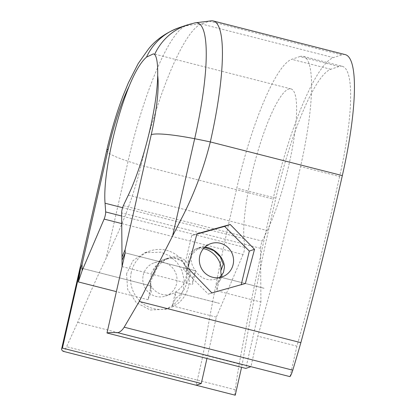 <?xml version="1.0" encoding="UTF-8"?>
<svg xmlns="http://www.w3.org/2000/svg" width="416" height="416" viewBox="0 0 416 416"><rect width="100%" height="100%" fill="white"/><g stroke="black" fill="none" stroke-linecap="round" stroke-linejoin="round"><path stroke-width="0.31" stroke-dasharray="2.08 1.56" d="M128.31 195.14L267.238 230.573A486.892 97.937 -75.7 0 0 262.278 241.119A5.018 1.009 -75.7 0 0 260.572 248.31L260.91 302.011L245.825 368.399M219.976 277.02L264.035 288.252L219.97 277.02L216.809 284.43L216.85 290.774L260.91 302.011M216.809 284.43L220.272 279.994L221.229 275.917M203.429 248.654L195.692 249.028C189.914 251.358 187.47 255.928 188.37 262.746C187.158 267.883 188.531 273.042 192.488 278.226L192.53 284.57L195.65 270.842L125.195 252.871M122.075 266.604L192.53 284.57M267.238 230.573A84.079 16.91 -75.7 0 0 293.306 142.797A84.079 16.91 -75.7 0 0 290.95 88.889A84.079 16.91 -75.7 0 0 259.771 145.08A84.079 16.91 -75.7 0 0 243.974 238.649L122.595 207.693M121.711 223.574L243.048 254.519A5.018 1.009 -75.7 0 0 244.598 247.369A486.892 97.937 -75.7 0 0 243.974 238.649M243.048 254.519L216.346 317.122L206.95 358.483M299.868 56.555A123.479 24.835 104.3 0 1 303.248 56.342L342.316 66.305A123.479 24.835 104.3 0 0 338.936 66.518L299.868 56.555L291.725 59.316A123.479 24.835 -75.7 0 0 236.772 188.188A612.534 123.209 -75.7 0 0 203.102 354.754L196.175 385.237M303.248 56.342A123.479 24.835 104.3 0 1 300.555 166.556A612.534 123.209 104.3 0 1 257.842 336.19L250.916 366.673M219.482 303.363L175.422 292.126A17.566 17.061 -108.7 0 1 171.538 294.039A17.566 17.061 -108.7 0 1 151.091 285.927L80.642 267.956L151.096 285.922L147.966 299.681L116.386 291.632M151.138 292.245L150.233 286.853L150.192 280.53L151.096 285.922L151.138 292.245L147.966 299.681M150.233 286.853C150.254 282.48 151.622 278.294 154.326 274.29C156.77 266.344 161.845 260.879 169.546 257.894C184.413 252.174 195.853 268.606 186.711 282.547C185.229 289.255 181.48 294.554 175.458 298.449L172.292 305.885L175.406 292.157L219.466 303.389M216.346 317.122L172.292 305.885M80.631 267.982L151.086 285.953M219.471 303.363L175.417 292.131L175.458 298.449M345.296 54.631A135.528 27.258 -75.7 0 0 341.583 54.865L209.57 21.2L201.427 23.962A135.528 27.258 -75.7 0 0 141.112 165.402C134.316 192.78 125.091 218.53 113.433 242.648L105.96 258.606C96.174 278.98 86.746 300.222 77.672 322.332L66.576 346.726C65.317 349.424 64.163 350.948 63.112 351.302M204.948 247.078L198.754 247.707C195.598 248.82 193.362 250.864 192.052 253.833L191.069 258.955C191.157 263.078 192.681 267.03 195.65 270.816L195.65 270.842M218.998 277.623A17.566 17.061 71.3 0 1 216.096 278.928A17.566 17.061 71.3 0 1 195.655 270.816L125.2 252.85L195.655 270.816L192.488 278.226M188.37 262.746L191.693 254.686L198.749 247.993L204.646 247.359M186.711 282.547L187.028 273L185.76 266.432L181.646 260.957L174.559 258.04L166.488 258.934L160.124 262.356L156.021 266.412L154.102 269.542L153.556 271.825L154.326 274.29M150.192 280.53L151.934 272.225C154.944 265.652 159.739 261.149 166.312 258.705C176.852 254.862 187.226 261.737 187.028 272.433L185.286 280.732C183.17 285.527 179.884 289.323 175.422 292.126L175.406 292.157M219.97 277.02L216.85 290.774M264.03 288.278L219.97 277.046M241.223 284.684L208.286 294.128L183.576 269.433L191.74 235.565L196.882 234.13M245.357 283.525L241.16 284.95M211.874 292.911L208.286 294.128M187.803 268.003L183.576 269.433M196.971 233.792L191.74 235.565M194.927 22.88A129.73 26.094 -75.7 0 0 193.95 23.145A115.45 112.133 71.3 0 1 209.57 21.2A135.528 27.258 104.3 0 1 211.562 20.8M342.316 66.305A123.479 24.835 104.3 0 1 339.622 176.519L300.555 166.556M339.622 176.519A612.534 123.209 104.3 0 1 296.91 346.154L257.842 336.19M296.91 346.154L289.983 376.636M131.316 272.142A30.118 29.25 71.3 0 0 140.306 301.428A30.118 29.25 71.3 0 0 169.572 307.954A30.118 29.25 71.3 0 0 187.606 270.041A30.118 29.25 71.3 0 0 150.228 250.91A30.118 29.25 71.3 0 0 131.316 272.142M143.229 275.179A17.566 17.061 -108.7 0 1 154.258 262.798A17.566 17.061 -108.7 0 1 176.062 273.952A17.566 17.061 -108.7 0 1 165.542 296.072A17.566 17.061 -108.7 0 1 148.47 292.261A17.566 17.061 -108.7 0 1 143.229 275.179M126.558 273.754L127.634 289.411L136.261 302.624L150.238 310.019L165.625 309.286L173.571 305.006L179.8 298.152L183.456 289.567L184.22 280.218L181.984 270.691L177.107 262.496L169.775 255.975L161.018 252.169L144.83 252.751L132.964 260.686L126.558 273.754M338.936 66.518L330.793 69.28A123.479 24.835 -75.7 0 0 275.839 198.151A612.534 123.209 -75.7 0 0 242.169 364.718L241.576 367.318M242.169 364.718L203.102 354.754M235.243 395.2A10.041 2.018 104.3 0 1 235.17 389.719A413.754 83.226 104.3 0 1 239.278 363.548L77.672 322.332M239.278 363.548A875.857 176.171 104.3 0 1 273.125 199.072A135.528 27.258 104.3 0 1 333.44 57.626L201.427 23.962A115.45 112.133 71.3 0 0 185.806 25.906A129.73 26.094 -75.7 0 0 128.066 161.299L105.96 258.606M341.583 54.865L333.44 57.626M275.839 198.151L236.772 188.188M260.572 248.31L121.644 212.878M123.349 205.691L262.278 241.119M244.598 247.369L121.664 216.018M106.72 150.42A57.725 7.337 -167.2 0 0 128.066 161.299A115.45 14.669 -167.2 0 0 141.112 165.402L273.125 199.072M178.927 27.747A57.725 56.066 -108.7 0 1 185.806 25.906L193.95 23.145A57.725 56.066 71.3 0 0 187.07 24.986M235.17 389.719L66.576 346.726M330.793 69.28L291.725 59.316M290.95 88.889L153.478 53.83M195.692 249.028L198.749 247.988M166.488 258.929L169.546 257.894M187.028 273L187.028 272.433M191.688 254.686L192.052 253.833M220.272 279.994L223.434 272.584M216.096 278.928L222.092 276.895M198.754 247.707L210.808 243.62M165.63 309.291L169.572 307.954M144.825 252.741L150.228 250.91M165.542 296.072L171.538 294.039M154.258 262.798L166.312 258.705"/><path stroke-width="0.62" d="M106.99 332.992A57.725 7.337 12.8 0 1 117.853 332.738L250.916 366.673L245.825 368.399L106.99 332.992L125.19 252.85L122.034 260.255L121.644 212.878A5.018 1.009 104.3 0 1 123.349 205.691A486.892 97.937 104.3 0 1 128.31 195.14A84.079 16.91 104.3 0 0 157.69 75.416C157.851 63.804 156.822 56.826 154.606 54.48L153.478 53.836L146.531 57.086C140.748 62.202 134.93 71.984 129.069 86.429A84.079 16.91 -75.7 0 0 105.045 203.216A486.892 97.937 104.3 0 1 105.664 211.936A5.018 1.009 104.3 0 1 104.114 219.086L82.092 270.728L78.333 281.923L116.386 291.632M221.229 275.917L220.75 271.003C222.69 262.127 213.585 250.375 203.429 248.654M122.034 260.255L122.07 266.578M206.95 358.483L201.266 383.51L196.175 385.237L235.243 395.2L241.576 367.318M82.092 270.728L82.051 264.404L80.631 267.982L78.333 281.923M80.636 267.956A57.725 7.337 12.8 0 1 80.642 267.956L62.431 348.104L201.266 383.51M196.175 385.237L63.112 351.302A57.725 7.337 12.8 0 1 61.604 349.003A57.725 7.337 12.8 0 1 62.431 348.104M125.19 252.85L125.2 252.845A57.725 7.337 12.8 0 1 125.2 252.845L125.081 249.813L121.919 257.223M204.646 247.359L213.782 250.598L220.293 256.88L223.283 264.29L220.75 271.003M218.998 277.623A17.566 17.061 71.3 0 0 219.976 277.02L223.434 272.584L224.416 267.462C224.624 258.216 214.687 247.811 204.948 247.078M196.882 234.13L224.614 226.387L249.324 251.082L241.223 284.684M199.774 256.006A17.566 17.061 71.3 0 0 205.02 273.088A17.566 17.061 71.3 0 0 222.092 276.895A17.566 17.061 71.3 0 0 232.612 254.779A17.566 17.061 71.3 0 0 210.808 243.62A17.566 17.061 71.3 0 0 199.774 256.006M254.535 249.314L245.357 283.525L211.874 292.911L187.803 268.003L196.971 233.792L230.22 224.489L254.535 249.314L249.324 251.082M230.22 224.489L224.614 226.387M117.853 332.738C120.255 331.932 122.366 330.08 124.181 327.189L139.256 301.449L172.562 236.023L194.667 138.715A129.73 26.094 -75.7 0 0 194.927 22.88L211.562 20.8A135.528 27.258 104.3 0 1 213.283 20.966A135.528 27.258 104.3 0 1 210.324 141.934C203.518 169.312 193.7 195.26 180.877 219.778L172.562 236.023M250.916 366.673L289.983 376.636A10.041 2.018 -75.7 0 0 292.77 370.188A413.754 83.226 -75.7 0 0 300.862 342.664L139.256 301.449M300.862 342.664A875.857 176.171 -75.7 0 0 342.337 175.599A135.528 27.258 -75.7 0 0 345.296 54.631L213.283 20.966M104.114 219.086L121.711 223.574M121.664 216.018L105.664 211.936M122.595 207.693L105.045 203.216M82.051 264.404L108.217 149.235A57.725 7.337 -167.2 0 0 106.72 150.42L61.604 349.003M146.531 57.086A57.725 56.066 -108.7 0 1 178.927 27.747L187.07 24.986A57.725 56.066 71.3 0 0 154.606 54.48M108.217 149.235A77.412 15.569 104.3 0 1 129.069 86.429M157.69 75.416A77.412 15.569 104.3 0 1 151.247 134.644A57.725 7.337 12.8 0 1 194.667 138.715A115.45 14.669 12.8 0 1 210.324 141.934L342.337 175.599M151.247 134.644L125.081 249.813M292.77 370.188L124.181 327.189M187.07 24.986L194.927 22.88M178.927 27.747C166.135 32.588 156.021 39.629 148.595 48.87L138.18 63.58L128.409 82.763L123.084 95.711C116.61 112.741 111.155 130.978 106.72 150.42"/></g></svg>
